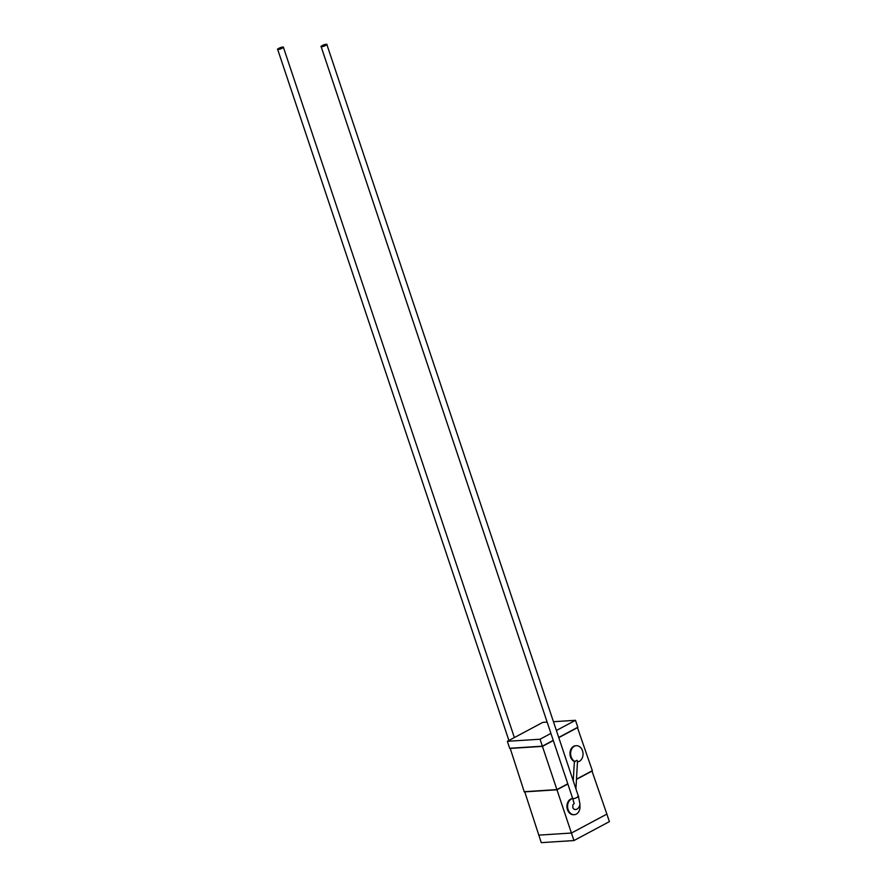 <?xml version="1.0" encoding="UTF-8"?>
<svg xmlns="http://www.w3.org/2000/svg" width="887" height="887" viewBox="0 0 887 887"><rect width="100%" height="100%" fill="white"/><g stroke="black" fill="none" stroke-linecap="round" stroke-linejoin="round"><path stroke-width="1.33" d="M547.146 722.107L542.8 722.384L507.353 741.31L509.681 748.273L542.367 746.178L553.255 740.368M507.353 741.31L540.039 739.226L542.367 746.178M558.721 737.452L577.814 727.251L575.486 720.299L553.455 721.708M540.039 739.226L550.927 733.405M556.393 730.489L575.486 720.299M573.944 840.554L571.428 833.037L606.874 814.111L609.391 821.628L573.944 840.554L541.258 842.65L524.683 791.67M591.928 770.903L606.874 814.111L571.428 833.037L538.742 835.133L571.428 833.037L556.958 789.796L524.272 791.891M321.848 46.623C318.743 47.177 324.509 44.095 326.094 44.35C329.199 43.796 323.433 46.878 321.848 46.623L321.072 46.446L572.714 798.544L573.468 798.644C575.02 798.766 580.785 795.694 577.725 796.371M326.094 44.35L326.871 44.527L578.468 796.471L579.998 804.265C579.255 807.602 577.714 809.365 575.386 809.532L574.077 809.321L572.802 807.658L572.869 804.964L573.922 803.7M282.631 47.133C281.046 46.878 275.28 49.96 278.385 49.406C279.982 49.661 285.736 46.579 282.631 47.133L283.408 47.299L514.371 737.574M508.905 740.49L277.609 49.228L278.385 49.406M577.481 761.878A8.116 6.198 86.3 0 0 582.504 750.757A8.116 6.198 86.3 0 0 576.306 745.69A8.116 6.198 86.3 0 0 571.161 756.811A8.116 6.198 86.3 0 0 575.275 761.556C576.705 759.871 577.437 759.971 577.47 761.878L575.929 788.887M575.985 745.723A8.116 6.198 86.3 0 0 575.652 745.734A8.116 6.198 86.3 0 0 570.507 756.855A8.116 6.198 86.3 0 0 574.377 761.501L575.275 761.556M572.725 798.566A8.116 6.198 86.3 0 0 568.123 809.62A8.116 6.198 86.3 0 0 574.321 814.687A8.116 6.198 86.3 0 0 579.854 805.119M573.157 798.511L572.248 798.577A8.116 6.198 86.3 0 0 567.469 809.665A8.116 6.198 86.3 0 0 573.667 814.732A8.116 6.198 86.3 0 0 573.989 814.698M567.846 783.986L556.958 789.796M592.405 770.87L576.472 779.374M572.248 798.577L572.326 797.346M567.78 783.798L556.903 789.607L524.217 791.703L510.158 748.24M574.377 761.501L573.246 780.87M577.404 727.473L592.339 770.681L576.495 779.141M577.869 727.44L558.777 737.629M553.322 740.556L542.434 746.366L509.748 748.462M556.903 789.607L542.434 746.366M572.725 798.544L574.177 803.578M576.306 745.69L575.652 745.734M574.321 814.687L573.667 814.732"/></g></svg>
